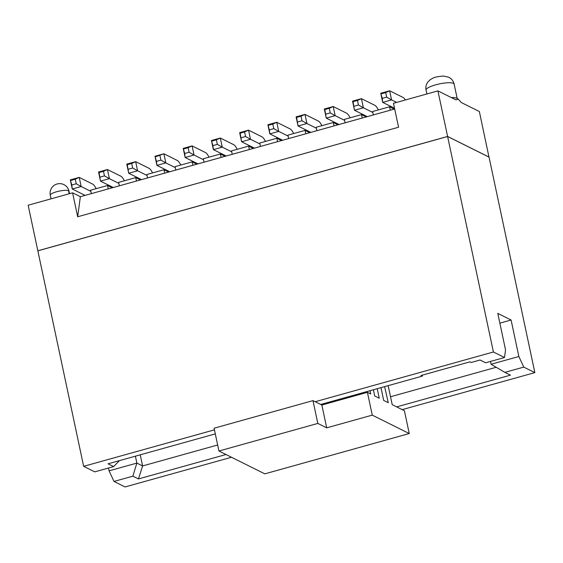<?xml version="1.0" encoding="UTF-8"?>
<svg xmlns="http://www.w3.org/2000/svg" width="563" height="563" viewBox="0 0 563 563"><rect width="100%" height="100%" fill="white"/><g stroke="black" fill="none" stroke-linecap="round" stroke-linejoin="round"><path stroke-width="0.84" d="M168.633 172.06L163.967 169.737L164.692 173.158L175.804 170.061L175.079 166.641L192.187 161.862L196.853 164.185M232.245 154.311L249.36 149.54L248.628 146.12L231.52 150.891L232.245 154.311L221.132 157.415L204.024 162.186L203.299 158.766L220.407 153.988L225.073 156.31M248.628 146.12L253.294 148.435M288.685 138.561L305.8 133.79L305.069 130.37L287.96 135.141L288.685 138.561L277.58 141.665L260.465 146.436L259.74 143.016L276.848 138.245L281.514 140.56M305.069 130.37L309.734 132.692M345.133 122.811L362.241 118.04L361.516 114.62L344.401 119.391L345.133 122.811L334.021 125.915L316.913 130.686L316.181 127.266L333.296 122.495L337.955 124.817M361.516 114.62L366.182 116.942M389.561 106.794L390.286 110.214L373.353 114.936L372.622 111.516L389.561 106.794L394.227 109.116M80.361 196.691L77.68 216.769L398.562 127.238L393.474 103.289L437.915 90.889L447.599 136.45L37.834 250.788L28.15 205.228L72.592 192.827L80.361 196.691L91.319 193.637L90.587 190.217L107.526 185.487L112.192 187.81M163.967 169.737L146.852 174.516L147.583 177.936L119.363 185.811L118.631 182.391L135.746 177.612L140.412 179.935M147.583 177.936L164.692 173.158M169.744 171.75L156.936 165.381L155.001 156.261L163.889 153.776L177.282 160.441A14.349 3.786 -105.6 0 1 180.8 165.043M175.283 167.605L165.825 162.897L156.936 165.381L156.458 161.377L155.001 156.261M152.58 172.918A14.349 3.786 74.4 0 0 149.061 168.316L135.669 161.651L137.604 170.772L147.063 175.48M126.781 164.136L127.266 164.692L128.716 173.256L126.781 164.136L135.669 161.651L131.707 163.446L132.678 168.006L137.604 170.772L128.716 173.256L141.524 179.625M155.487 156.817L163.889 153.776L165.825 162.897L160.898 160.131L159.927 155.571M156.458 161.377L160.898 160.131M127.266 164.692L131.707 163.446M128.23 169.252L132.678 168.006M175.804 170.061L192.912 165.283L192.187 161.862M221.132 157.415L220.407 153.988M277.58 141.665L276.848 138.245M334.021 125.915L333.296 122.495M136.471 181.033L135.746 177.612M91.319 193.637L108.251 188.908L107.526 185.487M437.915 90.889L456.002 99.89L458.191 99.144L456.572 98.152A14.349 3.202 168 0 1 456.748 98.251L458.409 99.264L461.266 102.508L479.352 111.509L488.98 157.091M390.286 110.214L394.684 108.99M119.363 185.811L108.251 188.908M373.353 114.936L362.241 118.04M316.913 130.686L305.8 133.79M260.465 146.436L249.36 149.54M204.024 162.186L192.912 165.283M447.599 136.45L489.036 157.07M77.68 216.769L72.592 192.827M456.572 98.152A14.349 3.202 168 0 0 451.329 97.568M197.965 163.875L185.157 157.506L183.221 148.386L192.11 145.901L194.045 155.022L203.503 159.73M209.021 157.168A14.349 3.786 74.4 0 0 205.502 152.566L192.11 145.901L188.148 147.696L189.119 152.256L194.045 155.022L185.157 157.506L184.678 153.502L183.221 148.386M226.185 156L213.377 149.631L211.442 140.511L220.33 138.026L222.265 147.147L231.724 151.855M237.248 149.294A14.349 3.786 74.4 0 0 233.722 144.691L220.33 138.026L216.375 139.821L217.339 144.388L222.265 147.147L213.377 149.631L212.898 145.627L211.442 140.511M254.406 148.125L241.604 141.756L239.662 132.636L248.55 130.152L250.493 139.272L259.944 143.98M265.469 141.419A14.349 3.786 74.4 0 0 261.943 136.816L248.55 130.152L244.595 131.946L245.559 136.513L250.493 139.272L241.604 141.756L240.148 133.192L239.662 132.636M282.626 140.25L269.825 133.881L267.882 124.761L276.771 122.277L278.713 131.404L288.165 136.105M293.689 133.544A14.349 3.786 74.4 0 0 290.163 128.941L276.771 122.277L272.816 124.078L273.787 128.638L278.713 131.404L269.825 133.881L269.339 129.877L267.882 124.761M310.846 132.375L298.045 126.006L296.103 116.886L304.991 114.402L306.934 123.529L316.385 128.23M321.909 125.669A14.349 3.786 74.4 0 0 318.384 121.073L304.991 114.402L301.036 116.203L302.007 120.763L306.934 123.529L298.045 126.006L296.588 117.442L296.103 116.886M339.067 124.507L326.266 118.131L324.323 109.011L333.212 106.527L335.154 115.654L344.605 120.355M350.13 117.794A14.349 3.786 74.4 0 0 346.604 113.198L333.212 106.527L329.256 108.328L330.228 112.889L335.154 115.654L326.266 118.131L324.816 109.567L324.323 109.011M378.35 109.919A14.349 3.786 74.4 0 0 374.831 105.323L361.439 98.659L363.374 107.779L372.833 112.48M367.287 116.632L354.486 110.257L352.544 101.136L361.439 98.659L357.477 100.453L358.448 105.014L363.374 107.779L354.486 110.257L353.036 101.692L352.544 101.136M394.529 108.265L382.706 102.382L380.771 93.261L389.659 90.784L391.595 99.904L396.634 102.41M96.139 188.668A14.349 3.786 74.4 0 0 92.613 184.066L79.221 177.401L81.163 186.522L90.826 191.336M124.36 180.793A14.349 3.786 74.4 0 0 120.834 176.191L107.442 169.526L109.384 178.647L118.842 183.355M113.297 187.5L100.496 181.131L98.553 172.004L107.442 169.526L103.486 171.321L104.458 175.881L109.384 178.647L100.496 181.131L99.046 172.559L98.553 172.004M405.395 99.961A14.349 3.786 74.4 0 0 403.052 97.448L389.659 90.784L385.697 92.578L386.668 97.139L391.595 99.904L382.706 102.382L382.228 98.377L380.771 93.261M85.076 195.375L72.275 189.006L70.333 179.879L79.221 177.401L75.266 179.196L76.237 183.756L81.163 186.522L72.275 189.006L71.79 184.995L70.333 179.879M119.476 460.618L113.635 466.586L94.746 471.857L83.648 466.333L37.848 250.838L447.606 136.499L489.043 157.119L534.85 372.622L402.186 409.639M189.119 152.256L184.678 153.502M188.148 147.696L183.707 148.942M217.339 144.388L212.898 145.627M216.375 139.821L211.927 141.067M245.559 136.513L241.119 137.752M244.595 131.946L240.148 133.192M273.787 128.638L269.339 129.877M272.816 124.078L268.368 125.317M302.007 120.763L297.56 122.002M301.036 116.203L296.588 117.442M330.228 112.889L325.78 114.127M329.256 108.328L324.816 109.567M353.036 101.692L357.477 100.453M354 106.252L358.448 105.014M386.668 97.139L382.228 98.377M385.697 92.578L381.257 93.817M70.818 180.434L75.266 179.196M71.79 184.995L76.237 183.756M99.046 172.559L103.486 171.321M100.01 177.127L104.458 175.881M83.648 466.333L214.44 429.843M315.196 401.729L493.413 351.995L447.606 136.499M231.492 457.262L125.085 486.953L113.986 481.435L109.088 470.837L108.49 468.022M493.413 351.995L504.511 357.519L505.532 349.869L497.776 313.387L511.098 320.016L518.854 356.499L523.752 367.097L534.85 372.622M113.635 466.586L108.054 463.806L215.298 433.883M320.713 404.466L422.264 376.133L421.004 375.507L469.894 361.868L471.147 362.495L480.035 360.01L485.623 362.79L504.511 357.519M499.853 323.148L511.098 320.016M490.479 361.439L491.077 364.254L518.854 356.499M491.077 364.254L504.863 372.368L523.752 367.097M504.863 372.368L510.451 375.148L396.676 406.894M225.981 454.524L138.463 478.944L132.875 476.164L113.986 481.435M132.875 476.164L136.865 463.089L109.088 470.837M217.663 444.995L142.601 465.939L136.865 463.089L135.394 456.178M422.377 375.127L422.264 376.133M496.207 367.273L390.518 396.76M140.236 454.827L142.601 465.939L138.463 478.944M409.252 433.545L264.814 473.849L218.937 451.019L214.095 428.211L312.979 400.624L321.86 405.036L367.414 392.327L372.256 415.135L409.252 433.545L404.41 410.744L392.2 404.663L388.16 385.648M384.628 386.633L388.28 402.714L383.692 400.427L380.975 387.654M377.224 388.702L379.251 398.217L374.662 395.937L373.438 389.758M370.046 390.701L370.743 393.987L367.414 392.327M372.256 415.135L326.702 427.845L317.828 423.425L218.937 451.019M317.828 423.425L312.979 400.624M326.702 427.845L321.86 405.036M453.419 83.331A14.349 3.202 168 0 0 437.507 84.351A14.349 3.202 168 0 0 426.05 90.031C425.466 87.223 426.064 84.549 427.859 81.994L430.153 79.749L432.567 78.348C434.108 77.272 437.775 76.498 443.56 76.047L448.795 77.244C451.674 78.799 453.454 81.072 454.123 84.063A14.349 3.202 168 0 0 453.419 83.331M69.538 193.679L69.017 191.209A9.564 2.132 168 0 0 68.545 190.723L69.193 193.771M68.545 190.723A9.564 2.132 168 0 0 57.94 191.406A9.564 2.132 168 0 0 50.297 195.192L51.071 198.83M426.888 93.965L426.05 90.031M457.198 98.525L454.123 84.063M69.017 191.209A9.564 9.564 0 0 0 53.795 185.642A9.564 9.564 0 0 0 50.297 195.192"/></g></svg>
